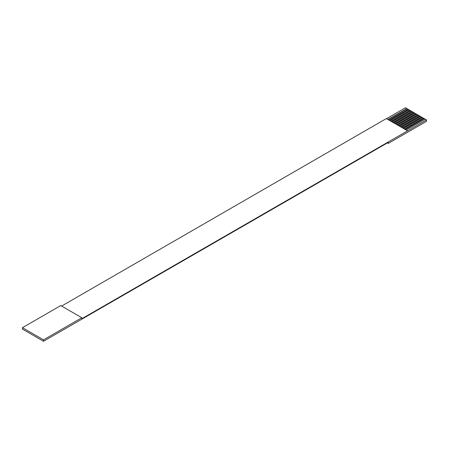 <?xml version="1.0" encoding="UTF-8"?>
<svg xmlns="http://www.w3.org/2000/svg" width="449" height="449" viewBox="0 0 449 449"><rect width="100%" height="100%" fill="white"/><g stroke="black" fill="none" stroke-linecap="round" stroke-linejoin="round"><path stroke-width="0.67" d="M43.519 339.848L43.519 341.262L37.194 337.614L22.45 329.1L22.45 327.686L43.519 339.848L81.819 317.735L60.755 305.573L22.45 327.686M406.233 130.081L425.209 119.125L426.55 119.9L81.819 318.728L81.819 317.735M426.55 119.9L426.55 121.309L388.245 143.422L387.386 142.922M386.505 118.693L405.481 107.738L406.822 108.512L387.846 119.468M407.782 109.287L406.822 108.512M388.991 120.13L407.973 109.174L408.742 109.618L389.76 120.573M409.696 110.392L408.742 109.618M390.911 121.236L409.886 110.28L410.655 110.723L391.674 121.679M411.61 111.498L410.655 110.723M392.824 122.341L411.806 111.386L412.569 111.829L393.588 122.785M413.529 112.604L412.569 111.829M394.738 123.447L413.72 112.491L414.483 112.935L395.507 123.89M415.443 113.709L414.483 112.935M396.652 124.553L415.634 113.597L416.397 114.04L397.421 124.996M417.357 114.815L416.397 114.04M398.572 125.658L417.548 114.703L418.316 115.146L399.335 126.102M419.271 115.921L418.316 115.146M400.486 126.764L419.461 115.808L420.23 116.252L401.249 127.207M421.19 117.026L420.23 116.252M402.399 127.87L421.381 116.914L422.144 117.357L403.168 128.313M423.104 118.132L422.144 117.357M404.313 128.975L423.295 118.02L424.058 118.463L405.082 129.419M425.018 119.238L424.058 118.463M407.4 130.76L386.331 118.598L61.614 306.066M388.245 143.422L388.245 142.423L43.519 341.262M406.822 108.731L388.037 119.58M408.742 109.837L389.951 120.686M410.655 110.942L391.865 121.791M412.569 112.048L393.784 122.897M414.483 113.154L395.698 124.003M416.397 114.259L397.612 125.108M418.316 115.365L399.526 126.214M420.23 116.471L401.44 127.32M422.144 117.576L403.359 128.425M424.058 118.682L405.273 129.531"/></g></svg>
